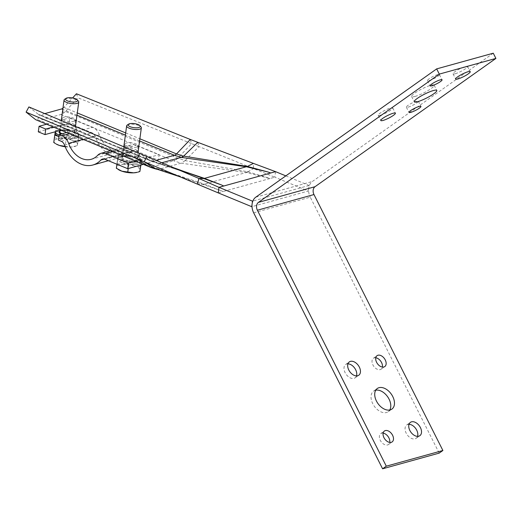 <?xml version="1.0" encoding="UTF-8"?>
<svg xmlns="http://www.w3.org/2000/svg" width="522" height="522" viewBox="0 0 522 522"><rect width="100%" height="100%" fill="white"/><g stroke="black" fill="none" stroke-linecap="round" stroke-linejoin="round"><path stroke-width="0.39" stroke-dasharray="2.61 1.96" d="M63.169 122.729A6.682 2.238 -172.3 0 1 70.64 122.99A6.682 2.238 -172.3 0 1 74.816 125.691A6.682 2.238 -172.3 0 1 73.224 126.872A6.682 2.238 -172.3 0 1 65.752 126.605A6.682 2.238 -172.3 0 1 61.576 123.903A6.682 2.238 -172.3 0 1 63.169 122.729M73.974 121.326A6.682 2.238 7.7 0 0 75.566 120.151A6.682 2.238 7.7 0 0 71.383 117.45A6.682 2.238 7.7 0 0 63.912 117.182A6.682 2.238 7.7 0 0 62.32 118.357A6.682 2.238 7.7 0 0 66.503 121.058A6.682 2.238 7.7 0 0 73.974 121.326M125.75 148.522A6.682 2.238 -172.3 0 1 133.221 148.783A6.682 2.238 -172.3 0 1 137.403 151.491A6.682 2.238 -172.3 0 1 135.811 152.665A6.682 2.238 -172.3 0 1 128.34 152.398A6.682 2.238 -172.3 0 1 124.164 149.697A6.682 2.238 -172.3 0 1 125.75 148.522M136.562 147.119A6.682 2.238 7.7 0 0 138.154 145.945A6.682 2.238 7.7 0 0 133.971 143.243A6.682 2.238 7.7 0 0 126.5 142.976A6.682 2.238 7.7 0 0 124.908 144.15A6.682 2.238 7.7 0 0 129.091 146.852A6.682 2.238 7.7 0 0 136.562 147.119M197.773 142.33L198.986 146.61L191.626 143.641L177.858 158.12L65.446 111.44L77.902 97.777L191.626 143.641L190.315 139.459M185.232 160.515L198.986 146.61L253.47 168.586L247.924 171.79L185.14 160.613L177.858 158.12A11.875 6.89 -67.6 0 1 173.702 160.828L181.082 163.151L246.691 172.593L270.018 178.524L274.813 177.193L253.47 168.586L253.411 163.393M275.564 171.653L274.813 177.193L308.345 191.013L252.022 206.621M285.815 175.875L309.096 185.467L308.345 191.013M309.096 185.467L252.87 201.048M39.274 115.153L40.435 114.827L39.274 115.153L37.525 120.517L36.657 120.262M28.886 106.938L38.922 114.775L151.289 161.213A5.938 3.458 112.4 0 0 152.809 161.265L176.932 169.063M157.931 163.301L188.468 173.35L150.93 161.017L38.439 114.488L40.435 114.827L152.829 161.278L156.143 160.358M44.794 113.62L40.435 114.827M62.849 108.615L61.687 108.941L62.849 108.615L63.227 113.391L60.937 114.481L39.685 120.373L37.525 120.517M65.446 111.44L63.227 113.391M62.934 108.328L72.61 97.94M76.427 93.764L77.902 97.777M218.222 192.879L223.018 191.548L221.308 190.758L204.356 184.122L152.085 166.825L39.685 120.373M185.14 160.613L181.369 163.164M179.575 176.638L202.667 184.331L197.394 184.129M268.008 177.813L247.924 171.79M221.289 190.758L202.667 184.331M63.945 107.421L77.289 112.935M125.678 132.927L139.87 138.787M157.879 163.269L146.812 156.45M204.67 184.24L202.699 184.331M247.35 171.666L246.195 172.528L204.356 184.122L202.197 184.181M159.504 169.219L156.711 169.2M247.898 171.803L246.691 172.593M158.427 163.51L160.058 163.575M408.171 107.127A6.682 1.161 153.3 0 0 414.912 104.093A6.682 1.161 153.3 0 0 418.292 101.177A6.682 1.161 153.3 0 0 416.478 101.235A6.682 1.161 153.3 0 0 409.744 104.27A6.682 1.161 153.3 0 0 406.357 107.186A6.682 1.161 153.3 0 0 408.171 107.127M429.299 80.538A6.682 1.161 153.3 0 0 436.04 77.504A6.682 1.161 153.3 0 0 439.42 74.587A6.682 1.161 153.3 0 0 437.606 74.646A6.682 1.161 153.3 0 0 430.872 77.674A6.682 1.161 153.3 0 0 427.485 80.597A6.682 1.161 153.3 0 0 429.299 80.538M380.394 115.225A8.163 1.416 153.3 0 0 388.629 111.519A8.163 1.416 153.3 0 0 392.759 107.95A8.163 1.416 153.3 0 0 390.541 108.021A8.163 1.416 153.3 0 0 382.313 111.728A8.163 1.416 153.3 0 0 378.176 115.297A8.163 1.416 153.3 0 0 380.394 115.225M415.049 96.446A12.619 2.192 153.3 0 0 427.772 90.724A12.619 2.192 153.3 0 0 434.16 85.21A12.619 2.192 153.3 0 0 430.735 85.321A12.619 2.192 153.3 0 0 418.011 91.05A12.619 2.192 153.3 0 0 411.623 96.563A12.619 2.192 153.3 0 0 415.049 96.446M455.236 73.746A8.163 1.416 153.3 0 0 463.471 70.039A8.163 1.416 153.3 0 0 467.608 66.477A8.163 1.416 153.3 0 0 465.389 66.548A8.163 1.416 153.3 0 0 457.155 70.255A8.163 1.416 153.3 0 0 453.018 73.824A8.163 1.416 153.3 0 0 455.236 73.746M383.128 433.129A6.682 4.326 54.7 0 0 381.621 433.208A6.682 4.326 54.7 0 0 380.714 433.638A6.682 4.326 54.7 0 0 380.629 440.946A6.682 4.326 54.7 0 0 387.539 444.959A6.682 4.326 54.7 0 0 388.446 444.535A6.682 4.326 54.7 0 0 389.719 442.421M347.952 363.847A8.163 5.285 54.7 0 0 346.758 363.997A8.163 5.285 54.7 0 0 345.649 364.519A8.163 5.285 54.7 0 0 345.551 373.452A8.163 5.285 54.7 0 0 353.994 378.359A8.163 5.285 54.7 0 0 355.097 377.837A8.163 5.285 54.7 0 0 356.493 375.892M409.013 424.314A8.163 5.285 54.7 0 0 407.819 424.458A8.163 5.285 54.7 0 0 406.716 424.98A8.163 5.285 54.7 0 0 406.612 433.919A8.163 5.285 54.7 0 0 415.055 438.826A8.163 5.285 54.7 0 0 416.164 438.304A8.163 5.285 54.7 0 0 417.554 436.353M375.736 390.208A12.619 8.169 54.7 0 0 375.318 390.312A12.619 8.169 54.7 0 0 373.608 391.115A12.619 8.169 54.7 0 0 373.445 404.928A12.619 8.169 54.7 0 0 386.495 412.511A12.619 8.169 54.7 0 0 388.205 411.701A12.619 8.169 54.7 0 0 389.764 409.992M375.788 357.779A6.682 4.326 54.7 0 0 374.274 357.857A6.682 4.326 54.7 0 0 373.367 358.288A6.682 4.326 54.7 0 0 373.282 365.596A6.682 4.326 54.7 0 0 380.192 369.609A6.682 4.326 54.7 0 0 381.099 369.184A6.682 4.326 54.7 0 0 382.372 367.07M253.679 212.845L310.277 197.159L439.198 453.116M493.27 53.198L312.397 181.48A11.875 8.815 74.5 0 0 310.277 197.159M136.366 161.676A8.907 2.988 -172.3 0 1 126.402 161.318A8.907 2.988 -172.3 0 1 120.83 157.716A8.907 2.988 -172.3 0 1 122.951 156.143A8.907 2.988 -172.3 0 1 132.914 156.502A8.907 2.988 -172.3 0 1 138.487 160.104A8.907 2.988 -172.3 0 1 136.366 161.676M137.116 156.13A8.907 2.988 -172.3 0 1 127.153 155.771A8.907 2.988 -172.3 0 1 121.58 152.17A8.907 2.988 -172.3 0 1 123.701 150.604A8.907 2.988 -172.3 0 1 133.665 150.956A8.907 2.988 -172.3 0 1 139.237 154.558A8.907 2.988 -172.3 0 1 137.116 156.13M99.31 134.852A11.875 8.815 -105.5 0 0 92.675 127.237L69.759 117.789L69.008 123.336L91.924 132.784A5.938 4.404 -105.5 0 1 95.245 136.588A29.695 22.035 74.5 0 0 123.518 156.515A29.695 22.035 74.5 0 0 131.557 151.55A5.938 4.404 -105.5 0 1 133.162 150.558A5.938 4.404 -105.5 0 1 135.498 150.741L158.42 160.182L159.164 154.636L136.249 145.194A11.875 8.815 -105.5 0 0 131.577 144.835A11.875 8.815 -105.5 0 0 128.36 146.819A23.758 17.624 74.5 0 1 121.933 150.793A23.758 17.624 74.5 0 1 99.31 134.852L82.933 139.387M59.939 130.467L60.363 130.35A8.907 2.988 -172.3 0 1 70.326 130.709A8.907 2.988 -172.3 0 1 75.899 134.311A8.907 2.988 -172.3 0 1 73.778 135.877L58.431 140.131M38.308 131.844L69.008 123.336M143.354 164.358L158.42 160.182M135.622 161.161L159.164 154.636M53.055 127.042L61.113 124.81A8.907 2.988 -172.3 0 1 71.077 125.163A8.907 2.988 -172.3 0 1 76.649 128.764A8.907 2.988 -172.3 0 1 74.529 130.337L66.444 132.575M46.36 124.275L69.759 117.789M59.103 135.12A11.875 3.98 7.7 0 0 72.401 137.332A11.875 3.98 7.7 0 0 78.842 134.709A11.875 3.98 7.7 0 0 61.74 128.895A11.875 3.98 7.7 0 0 55.299 131.524A11.875 3.98 7.7 0 0 55.286 131.759M78.646 136.125A11.875 3.98 -172.3 0 1 72.219 138.721L78.28 138.395L79.018 133.854L73.315 131.909A11.875 3.98 -172.3 0 1 78.652 136.092A11.875 3.98 -172.3 0 1 78.646 136.125M61.55 130.285A11.875 3.98 -172.3 0 1 73.315 131.909L67.619 129.965L55.482 130.604L55.117 132.875A11.875 3.98 -172.3 0 1 61.55 130.285M64.643 99.271A7.425 2.486 -172.3 0 1 68.069 98.443A7.425 2.486 -172.3 0 1 78.398 101.131M58.908 136.568L60.448 137.097A11.875 3.98 -172.3 0 1 58.921 136.503M60.448 137.097L66.15 139.041L72.219 138.721A11.875 3.98 -172.3 0 1 60.448 137.097M65.185 146.76A11.875 3.98 7.7 0 0 71.09 147.034A11.875 3.98 7.7 0 0 74.698 146.506A11.875 3.98 7.7 0 0 77.524 144.444A11.875 3.98 7.7 0 0 72.193 140.229L78.026 141.181L77.289 145.723L71.09 147.034L65.159 146.369L66.15 139.041M53.759 142.473L54.49 137.932L60.428 138.604A11.875 3.98 7.7 0 0 53.994 141.194A11.875 3.98 7.7 0 0 56.161 144M60.428 138.604A11.875 3.98 -172.3 0 1 72.193 140.229L66.627 137.286L60.428 138.604M78.28 138.395L77.289 145.723M55.482 130.604L54.49 137.932M67.619 129.965L66.627 137.286M79.018 133.854L78.026 141.181M134.989 163.125A11.875 3.98 7.7 0 0 141.429 160.502A11.875 3.98 7.7 0 0 124.327 154.695A11.875 3.98 7.7 0 0 117.887 157.318A11.875 3.98 7.7 0 0 134.989 163.125M141.234 161.924A11.875 3.98 -172.3 0 1 134.806 164.515L140.868 164.189L141.606 159.654L135.903 157.703A11.875 3.98 -172.3 0 1 141.24 161.885A11.875 3.98 -172.3 0 1 141.234 161.924M124.138 156.078A11.875 3.98 -172.3 0 1 135.903 157.703L130.2 155.758L118.07 156.398L117.704 158.668A11.875 3.98 -172.3 0 1 124.138 156.078M127.231 125.065A7.425 2.486 -172.3 0 1 130.657 124.236A7.425 2.486 -172.3 0 1 140.986 126.924M117.704 158.668L117.339 160.939L123.035 162.89A11.875 3.98 -172.3 0 1 117.698 158.708A11.875 3.98 -172.3 0 1 117.704 158.668M123.035 162.89L128.738 164.835L134.806 164.515A11.875 3.98 -172.3 0 1 123.035 162.89M137.286 172.299A11.875 3.98 7.7 0 0 140.111 170.237A11.875 3.98 7.7 0 0 134.78 166.022L140.614 166.975M116.347 168.267L117.078 163.725L123.016 164.397A11.875 3.98 7.7 0 0 116.582 166.988A11.875 3.98 7.7 0 0 118.748 169.794M123.016 164.397A11.875 3.98 -172.3 0 1 134.78 166.022L129.215 163.086L123.016 164.397M128.738 164.835L128.236 168.547M140.868 164.189L140.751 165.082M117.339 160.939L116.895 164.228M118.07 156.398L117.078 163.725M130.2 155.758L129.215 163.086M141.606 159.654L140.875 165.043M60.937 114.481L173.702 160.828L152.085 166.825A11.875 6.903 -67.6 0 1 149.051 166.714M181.082 163.151L159.419 169.154M270.018 178.524L223.018 191.548M139.576 140.947L125.384 135.113M76.982 115.225L62.79 109.392M161.84 162.747L159.406 163.425A5.938 3.895 103.5 0 1 158.101 163.438L158.662 163.575M150.949 161.024A5.938 3.452 112.4 0 0 151.315 161.22L151.289 161.213A5.938 3.458 112.4 0 1 150.93 161.017L139.713 153.481M152.059 166.812A11.875 6.91 -67.6 0 1 149.038 166.707M177.858 158.12A11.875 6.884 -67.7 0 1 173.682 160.822M157.422 163.171A5.938 3.895 103.5 0 0 158.101 163.438L151.315 161.22A5.938 3.452 112.4 0 0 152.829 161.278M255.8 197.166L312.397 181.48M61.231 141.286L91.924 132.784M64.545 145.096L95.245 136.588M104.354 159.093L131.557 151.55M104.805 159.243L135.498 150.741M112.739 151.706L136.249 145.194M97.666 155.328L128.36 146.819M69.237 133.73L92.675 127.237M74.529 130.337L73.778 135.877M61.113 124.81L60.363 130.35M59.847 131.113A8.019 2.688 -172.3 0 1 63.469 130.272A8.019 2.688 -172.3 0 1 74.163 132.738A8.019 2.688 -172.3 0 1 70.672 135.961A8.019 2.688 -172.3 0 1 60.93 134.102M63.814 129.926A7.425 2.486 7.7 0 0 59.789 131.564C58.849 131.413 60.115 130.996 63.58 130.304C70.424 129.658 76.349 134.095 74.502 133.554A7.425 2.486 7.7 0 0 63.814 129.926M62.092 133.782A7.425 2.486 7.7 0 0 70.477 135.198A7.425 2.486 7.7 0 0 74.502 133.554L75.455 126.494M133.26 161.755A8.019 2.688 -172.3 0 1 122.566 159.288A8.019 2.688 -172.3 0 1 126.056 156.065A8.019 2.688 -172.3 0 1 136.751 158.531A8.019 2.688 -172.3 0 1 133.26 161.755M126.402 155.719A7.425 2.486 7.7 0 0 122.376 157.363A7.425 2.486 7.7 0 0 133.064 160.991A7.425 2.486 7.7 0 0 137.09 159.347A7.425 2.486 7.7 0 0 126.402 155.719M75.566 120.151L74.816 125.691M138.154 145.945L137.403 151.491M179.738 176.704L186.582 178.981L171.581 173.278M124.908 144.15L124.164 149.697M62.32 118.357L61.576 123.903M418.292 101.177L420.928 106.397M439.42 74.587L442.056 79.807M392.759 107.95L395.395 113.176M434.16 85.21L436.79 90.43M467.608 66.477L470.237 71.697M388.446 444.535L392.133 441.919M355.097 377.837L358.79 375.22M416.164 438.304L419.851 435.687M388.205 411.701L391.898 409.085M381.099 369.184L384.792 366.568M373.367 358.288L377.06 355.665M373.608 391.115L377.295 388.498M406.716 424.98L410.403 422.363M345.649 364.519L349.342 361.903M380.714 433.638L384.407 431.015M453.018 73.824L455.654 79.044M411.623 96.563L414.253 101.783M378.176 115.297L380.806 120.523M427.485 80.597L430.121 85.817M406.357 107.186L408.994 112.413M121.58 152.17L120.83 157.716M108.361 160.711L123.518 156.515M102.469 159.066L133.162 150.558M110.351 150.721L131.577 144.835M91.233 159.295L121.933 150.793M76.649 128.764L75.899 134.311M139.237 154.558L138.487 160.104M78.842 134.709L78.652 136.092M61.276 120.543L60.01 129.919M74.698 146.506L75.501 146.284M137.984 152.757L137.09 159.347C138.937 159.889 133.012 155.452 126.167 156.104C122.703 156.789 121.437 157.207 122.376 157.363L123.805 146.799M141.429 160.502L141.24 161.885M117.887 157.318L117.698 158.708"/><path stroke-width="0.78" d="M197.773 142.33L190.315 139.459L176.521 153.925L183.581 156.189L197.773 142.33L253.411 163.393L247.389 166.446L267.962 171.992L246.782 166.838L181.258 157.37L174.452 155.288L139.576 140.947M267.962 171.992L270.768 172.978L275.564 171.653L253.411 163.393M275.564 171.653L285.815 175.875M252.87 201.048L252.498 201.153L251.748 206.699L218.222 192.879L218.966 187.333L223.768 186.008L221.387 184.912L173.885 167.803L146.812 156.45L144.235 161.781L26.1 112.132L35.679 119.688L148.326 166.322L155.713 168.769L144.235 161.781L218.222 192.879M252.498 201.153L218.966 187.333L198.941 178.485L197.394 184.129M203.756 178.531L198.941 178.485L173.885 167.803M146.812 156.45L28.886 106.938L26.1 112.132M149.024 166.701L149.024 166.701A11.875 6.91 -67.6 0 1 148.3 166.309A11.875 6.903 -67.6 0 0 149.051 166.714L149.024 166.701A11.875 6.91 -67.6 0 1 149.024 166.701L35.679 119.688M62.79 109.392L61.687 108.941L44.794 113.62M61.687 108.941L62.934 108.328M72.61 97.94L76.427 93.764L190.315 139.459M155.621 168.717L179.575 176.638M77.289 112.935L125.678 132.927M139.87 138.787L176.54 153.938A5.938 3.439 -67.7 0 1 174.433 155.275M176.932 169.063L204.435 178.367L221.387 184.912M183.633 156.13L247.402 166.433M179.738 176.704L155.713 168.769M203.782 178.531L204.761 178.485M246.782 166.838L247.389 166.446M181.95 157.513L183.581 156.189M410.807 112.347A6.682 1.161 153.3 0 0 417.541 109.32A6.682 1.161 153.3 0 0 420.928 106.397A6.682 1.161 153.3 0 0 419.114 106.462A6.682 1.161 153.3 0 0 412.373 109.49A6.682 1.161 153.3 0 0 408.994 112.413A6.682 1.161 153.3 0 0 410.807 112.347M431.935 85.758A6.682 1.161 153.3 0 0 438.669 82.73A6.682 1.161 153.3 0 0 442.056 79.807A6.682 1.161 153.3 0 0 440.242 79.866A6.682 1.161 153.3 0 0 433.501 82.9A6.682 1.161 153.3 0 0 430.121 85.817A6.682 1.161 153.3 0 0 431.935 85.758M383.024 120.445A8.163 1.416 153.3 0 0 391.259 116.745A8.163 1.416 153.3 0 0 395.395 113.176A8.163 1.416 153.3 0 0 393.177 113.248A8.163 1.416 153.3 0 0 384.942 116.954A8.163 1.416 153.3 0 0 380.806 120.523A8.163 1.416 153.3 0 0 383.024 120.445M417.678 101.673A12.619 2.192 153.3 0 0 430.402 95.95A12.619 2.192 153.3 0 0 436.79 90.43A12.619 2.192 153.3 0 0 433.364 90.547A12.619 2.192 153.3 0 0 420.641 96.27A12.619 2.192 153.3 0 0 414.253 101.783A12.619 2.192 153.3 0 0 417.678 101.673M457.872 78.972A8.163 1.416 153.3 0 0 466.1 75.266A8.163 1.416 153.3 0 0 470.237 71.697A8.163 1.416 153.3 0 0 468.019 71.768A8.163 1.416 153.3 0 0 459.784 75.475A8.163 1.416 153.3 0 0 455.654 79.044A8.163 1.416 153.3 0 0 457.872 78.972M391.232 442.343A6.682 4.326 54.7 0 0 392.133 441.919A6.682 4.326 54.7 0 0 392.218 434.604A6.682 4.326 54.7 0 0 385.308 430.591A6.682 4.326 54.7 0 0 384.407 431.015A6.682 4.326 54.7 0 0 384.322 438.33A6.682 4.326 54.7 0 0 391.232 442.343M389.719 442.421A6.682 4.326 54.7 0 0 383.128 433.129M357.687 375.742A8.163 5.285 54.7 0 0 358.79 375.22A8.163 5.285 54.7 0 0 358.895 366.287A8.163 5.285 54.7 0 0 350.451 361.381A8.163 5.285 54.7 0 0 349.342 361.903A8.163 5.285 54.7 0 0 349.238 370.835A8.163 5.285 54.7 0 0 357.687 375.742M356.493 375.892A8.163 5.285 54.7 0 0 354.686 368.121A8.163 5.285 54.7 0 0 347.952 363.847M418.748 436.209A8.163 5.285 54.7 0 0 419.851 435.687A8.163 5.285 54.7 0 0 419.956 426.748A8.163 5.285 54.7 0 0 411.512 421.841A8.163 5.285 54.7 0 0 410.403 422.363A8.163 5.285 54.7 0 0 410.305 431.302A8.163 5.285 54.7 0 0 418.748 436.209M417.554 436.353A8.163 5.285 54.7 0 0 415.753 428.582A8.163 5.285 54.7 0 0 409.013 424.314M390.188 409.894A12.619 8.169 54.7 0 0 391.898 409.085A12.619 8.169 54.7 0 0 392.055 395.278A12.619 8.169 54.7 0 0 379.005 387.689A12.619 8.169 54.7 0 0 377.295 388.498A12.619 8.169 54.7 0 0 377.138 402.312A12.619 8.169 54.7 0 0 390.188 409.894M389.764 409.992A12.619 8.169 54.7 0 0 387.572 396.681A12.619 8.169 54.7 0 0 375.736 390.208M383.885 366.992A6.682 4.326 54.7 0 0 384.792 366.568A6.682 4.326 54.7 0 0 384.877 359.253A6.682 4.326 54.7 0 0 377.967 355.241A6.682 4.326 54.7 0 0 377.06 355.665A6.682 4.326 54.7 0 0 376.975 362.979A6.682 4.326 54.7 0 0 383.885 366.992M382.372 367.07A6.682 4.326 54.7 0 0 375.788 357.779M313.97 194.543L442.891 450.499L439.198 453.116L382.6 468.802L253.679 212.845A11.875 8.815 -105.5 0 1 255.8 197.166L436.673 68.884L493.27 53.198L495.9 58.425L315.027 186.7A5.938 4.404 74.5 0 0 313.97 194.543L257.372 210.229L386.293 466.185L442.891 450.499M386.293 466.185L382.6 468.802M436.673 68.884L439.302 74.104L495.9 58.425M439.302 74.104L258.436 202.386A5.938 4.404 -105.5 0 0 257.372 210.229M39.059 126.298L45.766 129.058L45.016 134.604L38.308 131.844L39.059 126.298L46.36 124.275M92.818 165.017A29.695 22.035 74.5 0 0 100.857 160.058A5.938 4.404 -105.5 0 1 102.469 159.066A5.938 4.404 -105.5 0 1 104.805 159.243L127.72 168.691L128.471 163.145L105.555 153.703A11.875 8.815 -105.5 0 0 100.883 153.344A11.875 8.815 -105.5 0 0 97.666 155.328A23.758 17.624 74.5 0 1 91.233 159.295A23.758 17.624 74.5 0 1 68.617 143.354A11.875 8.815 -105.5 0 0 61.981 135.74L59.175 134.585L58.431 140.131L61.231 141.286A5.938 4.404 -105.5 0 1 64.545 145.096A29.695 22.035 74.5 0 0 92.818 165.017L108.361 160.711M45.016 134.604L59.939 130.467M127.72 168.691L143.354 164.358M128.471 163.145L135.622 161.161M45.766 129.058L53.055 127.042M66.444 132.575L59.175 134.585M68.826 97.679A6.101 2.042 -172.3 0 1 77.315 99.891A6.101 2.042 -172.3 0 1 74.307 102.012A6.101 2.042 -172.3 0 1 67.423 100.85A6.101 2.042 -172.3 0 1 66.013 98.364A6.101 2.042 -172.3 0 1 68.826 97.679M77.315 99.891L78.398 101.131A7.425 2.486 -172.3 0 1 78.757 102.077A7.425 2.486 -172.3 0 1 74.737 103.715A7.425 2.486 -172.3 0 1 64.043 100.087A7.425 2.486 -172.3 0 1 64.643 99.271L66.013 98.364M55.286 131.759A11.875 3.98 7.7 0 0 59.103 135.12M58.921 136.503A11.875 3.98 -172.3 0 1 55.11 132.908A11.875 3.98 -172.3 0 1 55.117 132.875L54.751 135.146L58.908 136.568M65.159 146.369L59.325 145.41L56.161 144A11.875 3.98 7.7 0 0 59.325 145.41A11.875 3.98 7.7 0 0 65.185 146.76M55.508 143.609L53.759 142.473L54.751 135.146M131.413 123.473A6.101 2.042 -172.3 0 1 139.903 125.685A6.101 2.042 -172.3 0 1 136.894 127.805A6.101 2.042 -172.3 0 1 130.004 126.644A6.101 2.042 -172.3 0 1 128.601 124.158A6.101 2.042 -172.3 0 1 131.413 123.473M139.903 125.685L140.986 126.924A7.425 2.486 -172.3 0 1 141.345 127.87A7.425 2.486 -172.3 0 1 137.325 129.508A7.425 2.486 -172.3 0 1 126.631 125.88A7.425 2.486 -172.3 0 1 127.231 125.065L128.601 124.158M133.678 172.834A11.875 3.98 7.7 0 0 137.286 172.299L133.678 172.834L121.913 171.203A11.875 3.98 7.7 0 0 133.678 172.834M118.096 169.402L118.748 169.794A11.875 3.98 7.7 0 0 121.913 171.203L116.347 168.267L116.895 164.228M140.875 165.043L139.876 171.516L138.089 172.077M128.236 168.547L127.746 172.162M140.751 165.082L139.876 171.516M139.713 153.481L137.058 158.766L148.3 166.309M125.384 135.113L76.982 115.225M176.54 153.938A5.938 3.445 -67.6 0 1 174.452 155.288L156.143 160.358M183.065 156.065A5.938 3.504 -78.5 0 1 181.258 157.37L161.84 162.747M203.358 178.393A5.938 4.685 109.8 0 0 204.435 178.367L246.273 166.772A5.938 2.486 97.5 0 0 246.854 166.342M270.768 172.978L223.768 186.008M258.436 202.386L315.027 186.7M100.857 160.058L104.354 159.093M105.555 153.703L112.739 151.706M68.617 143.354L82.933 139.387M61.981 135.74L69.237 133.73M60.93 134.102A8.019 2.688 -172.3 0 1 59.847 131.113M60.01 129.919L59.789 131.564A7.425 2.486 7.7 0 0 62.092 133.782M149.051 166.714C152.678 168.28 157.696 169.487 157.187 169.33M100.883 153.344L110.351 150.721M78.757 102.077L75.455 126.494M64.043 100.087L61.276 120.543M55.267 131.766L55.11 132.908M141.345 127.87L137.984 152.757M126.631 125.88L123.805 146.799"/></g></svg>
